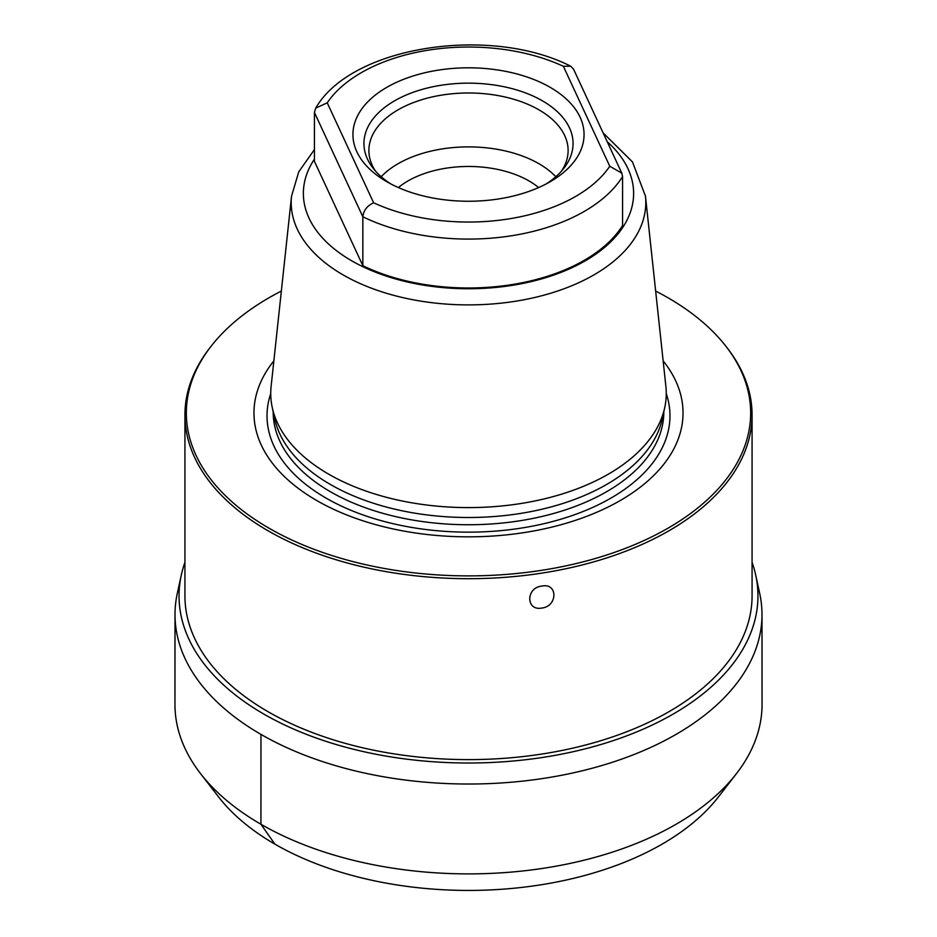 <?xml version="1.0" encoding="UTF-8"?>
<svg xmlns="http://www.w3.org/2000/svg" width="937" height="937" viewBox="0 0 937 937"><rect width="100%" height="100%" fill="white"/><g stroke="black" fill="none" stroke-linecap="round" stroke-linejoin="round"><path stroke-width="1.41" d="M538.623 187.564A85.56 49.403 0 0 0 398.377 187.564M555.828 176.718A99.615 57.508 0 0 0 468.5 146.886A99.615 57.508 0 0 0 381.172 176.718M375.468 171.073A99.615 57.508 180 0 1 372.282 165.392A99.615 57.508 0 0 1 368.885 150.506A99.615 57.508 0 0 1 455.499 93.477A99.615 57.508 0 0 1 564.718 135.619A99.615 57.508 180 0 1 568.115 150.506A99.615 57.508 180 0 1 561.532 171.073M546.13 183.957A104.557 60.366 180 0 0 563.945 168.156A104.557 60.366 180 0 0 569.497 127.9A104.557 60.366 0 0 0 441.444 85.208A104.557 60.366 0 0 0 367.503 159.138A104.557 60.366 180 0 0 373.055 168.156A104.557 60.366 180 0 0 390.87 183.957M356.88 151.806A115.556 66.714 0 0 0 386.782 181.708A115.556 66.714 0 0 0 550.218 181.708A115.556 66.714 0 0 0 580.12 117.266A115.556 66.714 0 0 0 438.586 70.088A115.556 66.714 0 0 0 356.88 151.806M570.668 66.199C490.063 25.1 351.234 45.995 315.699 108.142L314.422 112.44L314.422 161.351L362.842 265.675A163.788 94.567 180 0 0 622.578 225.489L622.578 176.589L621.793 173.134L609.764 166.247L563.371 66.293L570.668 66.199L573.503 69.069L621.793 173.134M645.464 196.196L665.879 386.36A197.766 114.173 180 0 1 664.72 407.654A197.766 114.173 180 0 1 519.684 503.708A197.766 114.173 0 0 1 272.28 407.654A197.766 114.173 0 0 1 271.121 386.36L291.536 196.196A177.304 102.367 0 0 0 514.39 301.409A177.304 102.367 180 0 0 645.464 196.196L632.475 161.925L603.112 132.878M272.28 407.654L274.705 418.804A195.318 112.768 0 0 0 519.051 513.663A195.318 112.768 180 0 0 662.295 418.804L664.72 407.654M663.15 360.897A214.538 123.86 180 0 1 524.029 532.614A214.538 123.86 0 0 1 304.326 492.71A214.538 123.86 0 0 1 273.85 360.897M655.654 291.067A282.166 162.909 180 0 1 726.081 346.479A282.166 162.909 180 0 1 668.022 528.175A282.166 162.909 180 0 1 308.496 547.161A282.166 162.909 180 0 1 210.919 346.479A282.166 162.909 180 0 1 268.978 297.79A282.166 162.909 180 0 1 281.346 291.067M726.081 346.479L727.37 348.142A283.571 163.717 180 0 1 752.071 414.974A283.571 163.717 180 0 1 669.018 530.74A283.571 163.717 180 0 1 541.891 573.116A283.571 163.717 180 0 1 184.929 414.974A283.571 163.717 180 0 1 209.63 348.142L210.919 346.479M541.891 586.093C557.878 582.556 557.89 606.251 541.891 608.043C525.739 611.24 525.762 587.499 541.891 586.093M752.071 414.974L752.071 595.897A283.571 163.717 180 0 1 669.018 711.663A283.571 163.717 180 0 1 359.984 747.152A283.571 163.717 180 0 1 184.929 595.897L184.929 414.974M184.929 562.352A289.463 167.126 180 0 0 181.298 575.06A289.463 167.126 180 0 0 341.244 745.993A289.463 167.126 180 0 0 673.188 714.064A289.463 167.126 0 0 0 755.702 575.06A289.463 167.126 0 0 0 752.071 562.352M181.298 575.06L177.292 593.461A293.492 169.445 180 0 0 175.008 614.52A293.492 169.445 180 0 0 356.142 771.116A293.492 169.445 180 0 0 676.034 734.397A293.492 169.445 0 0 0 761.992 614.52A293.492 169.445 0 0 0 759.708 593.461L755.702 575.06M200.483 773.54L218.497 796.825A273.815 158.084 180 0 0 662.119 844.132A273.815 158.084 0 0 0 718.503 796.825L736.517 773.54A293.55 169.48 0 0 1 676.069 824.255A293.55 169.48 180 0 1 200.483 773.54A293.55 169.48 180 0 1 174.95 704.366L175.008 614.52M736.517 773.54A293.55 169.48 0 0 0 762.05 704.366L761.992 614.52M315.699 108.142L327.236 102.824L373.629 202.779C367.081 205.847 363.486 210.509 362.842 216.775L362.842 265.675M260.966 734.397L260.931 824.255L274.881 844.132M373.629 202.779A151.56 87.504 0 0 0 609.764 166.247M563.371 66.293A151.56 87.504 0 0 0 327.236 102.824M314.422 159.126A165.135 95.34 0 0 0 345.706 257.16A165.135 95.34 0 0 0 511.239 285.504A165.135 95.34 180 0 0 607.199 141.686M663.818 411.8L663.818 411.987A195.318 112.768 180 0 1 519.051 520.902A195.318 112.768 0 0 1 273.182 411.987L273.182 411.8M270.734 393.622A201.467 116.317 0 0 0 520.644 528.187A201.467 116.317 180 0 0 666.266 393.622M622.578 176.589A163.788 94.567 180 0 1 362.842 216.775L314.422 112.44M291.536 196.196L298.751 171.834L314.422 149.592"/></g></svg>
